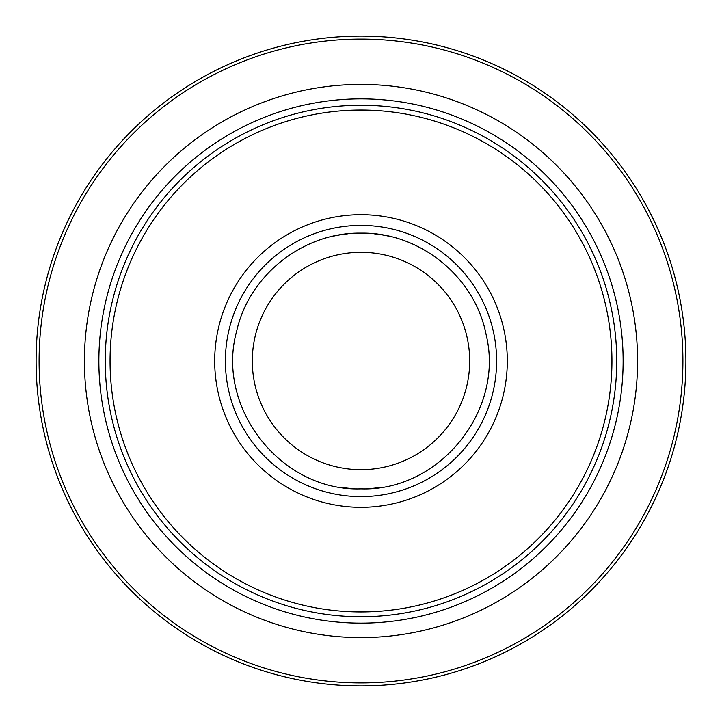 <?xml version="1.0" encoding="UTF-8"?>
<svg xmlns="http://www.w3.org/2000/svg" width="722" height="722" viewBox="0 0 722 722"><rect width="100%" height="100%" fill="white"/><g stroke="black" fill="none" stroke-linecap="round" stroke-linejoin="round"><path stroke-width="1.08" d="M373.933 233.784A127.866 127.866 0 0 1 391.225 236.753M381.929 487.142A127.866 127.866 0 0 1 370.043 488.55M348.067 233.784A127.866 127.866 0 0 0 330.866 236.735M340.387 487.197A127.866 127.866 0 0 0 352.282 488.568M361 214.696A146.304 146.304 0 0 1 507.304 361A146.304 146.304 0 0 1 361 507.304A146.304 146.304 0 0 1 214.696 361A146.304 146.304 0 0 1 361 214.696M361 105.259A255.741 255.741 0 0 1 616.741 361A255.741 255.741 0 0 1 361 616.741A255.741 255.741 0 0 1 105.259 361A255.741 255.741 0 0 1 361 105.259M361 98.869A262.131 262.131 0 0 0 98.869 361A262.131 262.131 0 0 0 361 623.131A262.131 262.131 0 0 0 623.131 361A262.131 262.131 0 0 0 361 98.869M361 39.096A321.904 321.904 0 0 1 682.904 361A321.904 321.904 0 0 1 361 682.904A321.904 321.904 0 0 1 39.096 361A321.904 321.904 0 0 1 361 39.096M361 36.1A324.9 324.9 0 0 0 36.1 361A324.9 324.9 0 0 0 361 685.9A324.9 324.9 0 0 0 685.9 361A324.9 324.9 0 0 0 361 36.1M361 252.312A108.688 108.688 0 0 1 469.688 361A108.688 108.688 0 0 1 361 469.688A108.688 108.688 0 0 1 252.312 361A108.688 108.688 0 0 1 361 252.312M361 225.399A135.601 135.601 0 0 0 225.399 361A135.601 135.601 0 0 0 361 496.601A135.601 135.601 0 0 0 496.601 361A135.601 135.601 0 0 0 361 225.399M361 110.06A250.94 250.94 0 0 1 611.94 361A250.94 250.94 0 0 1 361 611.94A250.94 250.94 0 0 1 110.06 361A250.94 250.94 0 0 1 361 110.06M361 84.411A276.589 276.589 0 0 0 84.411 361A276.589 276.589 0 0 0 361 637.589A276.589 276.589 0 0 0 637.589 361A276.589 276.589 0 0 0 361 84.411M361 488.866C439.111 491.511 504.642 411.026 486.213 335.071C475.32 277.122 419.96 232.051 361 233.134C303.457 232.132 249.126 274.974 236.663 331.145C215.346 407.957 281.345 491.664 361 488.866"/></g></svg>
